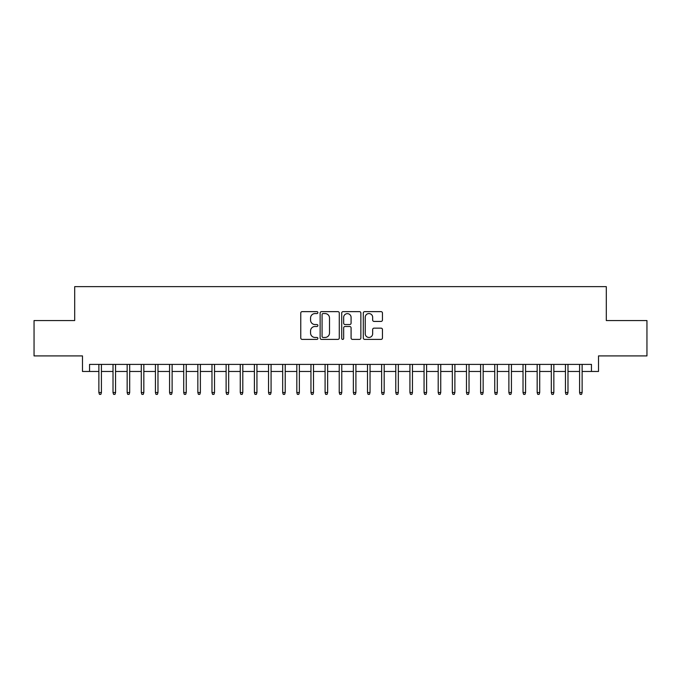 <?xml version="1.0" encoding="UTF-8"?>
<svg xmlns="http://www.w3.org/2000/svg" width="681" height="681" viewBox="0 0 681 681"><rect width="100%" height="100%" fill="white"/><g stroke="black" fill="none" stroke-linecap="round" stroke-linejoin="round"><path stroke-width="1.02" d="M317.882 312.605A0.97 0.97 0 0 0 316.912 311.634L302.16 311.634A1.388 1.388 0 0 0 300.772 313.022L300.772 338.006A1.388 1.388 0 0 0 302.16 339.393L316.912 339.393A0.97 0.97 0 0 0 317.882 338.423A0.97 0.97 0 0 0 316.912 337.444L314.997 337.444A4.444 4.444 0 0 1 310.562 333.009L310.562 330.923A4.444 4.444 0 0 1 314.997 326.488L316.912 326.488A0.97 0.97 0 0 0 317.882 325.509A0.97 0.97 0 0 0 316.912 324.539L314.997 324.539A4.444 4.444 0 0 1 310.562 320.104L310.562 318.018A4.444 4.444 0 0 1 314.997 313.575L316.912 313.575A0.97 0.97 0 0 0 317.882 312.605M381.062 321.423A1.388 1.388 0 0 0 382.45 320.027L382.45 313.022A1.388 1.388 0 0 0 381.062 311.634L364.684 311.634A1.388 1.388 0 0 0 363.296 313.022L363.296 338.006A1.388 1.388 0 0 0 364.684 339.393L381.062 339.393A1.388 1.388 0 0 0 382.45 338.006L382.45 329.536A1.388 1.388 0 0 0 381.062 328.148L374.048 328.148A1.388 1.388 0 0 0 372.66 329.536L372.66 333.733A3.711 3.711 0 0 1 368.949 337.444A3.711 3.711 0 0 1 365.237 333.733L365.237 317.295A3.711 3.711 0 0 1 368.949 313.575A3.711 3.711 0 0 1 372.66 317.295L372.66 320.027A1.388 1.388 0 0 0 374.048 321.423L381.062 321.423M89.543 371.46L89.543 364.395L591.457 364.395L591.457 371.46L598.522 371.46L598.522 355.908L646.95 355.908L646.95 320.564L606.303 320.564L606.303 286.633L74.697 286.633L74.697 320.564L34.05 320.564L34.05 355.908L82.478 355.908L82.478 371.46L98.873 371.46M339.283 313.022A1.388 1.388 0 0 0 337.895 311.634L321.526 311.634A1.388 1.388 0 0 0 320.138 313.022L320.138 338.006A1.388 1.388 0 0 0 321.526 339.393L337.895 339.393A1.388 1.388 0 0 0 339.283 338.006L339.283 313.022M343.105 311.634L359.474 311.634A1.388 1.388 0 0 1 360.862 313.022L360.862 338.006A1.388 1.388 0 0 1 359.474 339.393L352.469 339.393A1.388 1.388 0 0 1 351.081 338.006L351.081 327.876A1.388 1.388 0 0 0 349.693 326.488L345.046 326.488A1.388 1.388 0 0 0 343.658 327.876L343.658 338.423A0.97 0.97 0 0 1 342.688 339.393A0.97 0.97 0 0 1 341.717 338.423L341.717 313.022A1.388 1.388 0 0 1 343.105 311.634M101.418 371.46L113.012 371.46M115.557 371.46L127.151 371.46M129.696 371.46L141.29 371.46M143.836 371.46L155.43 371.46M157.975 371.46L169.569 371.46M172.114 371.46L183.708 371.46M186.254 371.46L197.848 371.46M200.384 371.46L211.978 371.46M214.524 371.46L226.118 371.46M228.663 371.46L240.257 371.46M242.802 371.46L254.396 371.46M256.941 371.46L268.535 371.46M271.081 371.46L282.675 371.46M285.22 371.46L296.814 371.46M299.359 371.46L310.953 371.46M313.498 371.46L325.092 371.46M327.638 371.46L339.232 371.46M341.768 371.46L353.362 371.46M355.908 371.46L367.502 371.46M370.047 371.46L381.641 371.46M384.186 371.46L395.78 371.46M398.325 371.46L409.919 371.46M412.465 371.46L424.059 371.46M426.604 371.46L438.198 371.46M440.743 371.46L452.337 371.46M454.882 371.46L466.476 371.46M469.022 371.46L480.616 371.46M483.152 371.46L494.747 371.46M497.292 371.46L508.886 371.46M511.431 371.46L523.025 371.46M525.57 371.46L537.164 371.46M539.71 371.46L551.304 371.46M553.849 371.46L565.443 371.46M567.988 371.46L579.582 371.46M582.127 371.46L591.457 371.46M323.049 313.575A0.97 0.97 0 0 0 322.079 314.554L322.079 336.474A0.97 0.97 0 0 0 323.049 337.444L325.058 337.444A4.444 4.444 0 0 0 329.502 333.009L329.502 318.018A4.444 4.444 0 0 0 325.058 313.575L323.049 313.575M351.081 317.363A3.711 3.711 0 0 0 347.37 313.652A3.711 3.711 0 0 0 343.658 317.363L343.658 323.152A1.388 1.388 0 0 0 345.046 324.539L349.693 324.539A1.388 1.388 0 0 0 351.081 323.152L351.081 317.363M98.873 392.528L99.443 394.367L100.856 394.367L101.418 392.528L98.873 392.528L98.873 364.395M101.418 392.528L101.418 364.395M113.012 392.528L113.582 394.367L114.995 394.367L115.557 392.528L113.012 392.528L113.012 364.395M115.557 392.528L115.557 364.395M127.151 392.528L127.713 394.367L129.135 394.367L129.696 392.528L127.151 392.528L127.151 364.395M129.696 392.528L129.696 364.395M141.29 392.528L141.852 394.367L143.265 394.367L143.836 392.528L141.29 392.528L141.29 364.395M143.836 392.528L143.836 364.395M155.43 392.528L155.992 394.367L157.405 394.367L157.975 392.528L155.43 392.528L155.43 364.395M157.975 392.528L157.975 364.395M169.569 392.528L170.131 394.367L171.544 394.367L172.114 392.528L169.569 392.528L169.569 364.395M172.114 392.528L172.114 364.395M183.708 392.528L184.27 394.367L185.683 394.367L186.254 392.528L183.708 392.528L183.708 364.395M186.254 392.528L186.254 364.395M197.848 392.528L198.409 394.367L199.822 394.367L200.384 392.528L197.848 392.528L197.848 364.395M200.384 392.528L200.384 364.395M211.978 392.528L212.549 394.367L213.962 394.367L214.524 392.528L211.978 392.528L211.978 364.395M214.524 392.528L214.524 364.395M226.118 392.528L226.688 394.367L228.101 394.367L228.663 392.528L226.118 392.528L226.118 364.395M228.663 392.528L228.663 364.395M240.257 392.528L240.827 394.367L242.24 394.367L242.802 392.528L240.257 392.528L240.257 364.395M242.802 392.528L242.802 364.395M254.396 392.528L254.966 394.367L256.379 394.367L256.941 392.528L254.396 392.528L254.396 364.395M256.941 392.528L256.941 364.395M268.535 392.528L269.097 394.367L270.519 394.367L271.081 392.528L268.535 392.528L268.535 364.395M271.081 392.528L271.081 364.395M282.675 392.528L283.236 394.367L284.649 394.367L285.22 392.528L282.675 392.528L282.675 364.395M285.22 392.528L285.22 364.395M296.814 392.528L297.376 394.367L298.789 394.367L299.359 392.528L296.814 392.528L296.814 364.395M299.359 392.528L299.359 364.395M310.953 392.528L311.515 394.367L312.928 394.367L313.498 392.528L310.953 392.528L310.953 364.395M313.498 392.528L313.498 364.395M325.092 392.528L325.654 394.367L327.067 394.367L327.638 392.528L325.092 392.528L325.092 364.395M327.638 392.528L327.638 364.395M339.232 392.528L339.793 394.367L341.207 394.367L341.768 392.528L339.232 392.528L339.232 364.395M341.768 392.528L341.768 364.395M353.362 392.528L353.933 394.367L355.346 394.367L355.908 392.528L353.362 392.528L353.362 364.395M355.908 392.528L355.908 364.395M367.502 392.528L368.072 394.367L369.485 394.367L370.047 392.528L367.502 392.528L367.502 364.395M370.047 392.528L370.047 364.395M381.641 392.528L382.211 394.367L383.624 394.367L384.186 392.528L381.641 392.528L381.641 364.395M384.186 392.528L384.186 364.395M395.78 392.528L396.351 394.367L397.764 394.367L398.325 392.528L395.78 392.528L395.78 364.395M398.325 392.528L398.325 364.395M409.919 392.528L410.481 394.367L411.903 394.367L412.465 392.528L409.919 392.528L409.919 364.395M412.465 392.528L412.465 364.395M424.059 392.528L424.621 394.367L426.034 394.367L426.604 392.528L424.059 392.528L424.059 364.395M426.604 392.528L426.604 364.395M438.198 392.528L438.76 394.367L440.173 394.367L440.743 392.528L438.198 392.528L438.198 364.395M440.743 392.528L440.743 364.395M452.337 392.528L452.899 394.367L454.312 394.367L454.882 392.528L452.337 392.528L452.337 364.395M454.882 392.528L454.882 364.395M466.476 392.528L467.038 394.367L468.451 394.367L469.022 392.528L466.476 392.528L466.476 364.395M469.022 392.528L469.022 364.395M480.616 392.528L481.178 394.367L482.591 394.367L483.152 392.528L480.616 392.528L480.616 364.395M483.152 392.528L483.152 364.395M494.747 392.528L495.317 394.367L496.73 394.367L497.292 392.528L494.747 392.528L494.747 364.395M497.292 392.528L497.292 364.395M508.886 392.528L509.456 394.367L510.869 394.367L511.431 392.528L508.886 392.528L508.886 364.395M511.431 392.528L511.431 364.395M523.025 392.528L523.595 394.367L525.008 394.367L525.57 392.528L523.025 392.528L523.025 364.395M525.57 392.528L525.57 364.395M537.164 392.528L537.735 394.367L539.148 394.367L539.71 392.528L537.164 392.528L537.164 364.395M539.71 392.528L539.71 364.395M551.304 392.528L551.865 394.367L553.287 394.367L553.849 392.528L551.304 392.528L551.304 364.395M553.849 392.528L553.849 364.395M565.443 392.528L566.005 394.367L567.418 394.367L567.988 392.528L565.443 392.528L565.443 364.395M567.988 392.528L567.988 364.395M579.582 392.528L580.144 394.367L581.557 394.367L582.127 392.528L579.582 392.528L579.582 364.395M582.127 392.528L582.127 364.395"/></g></svg>
